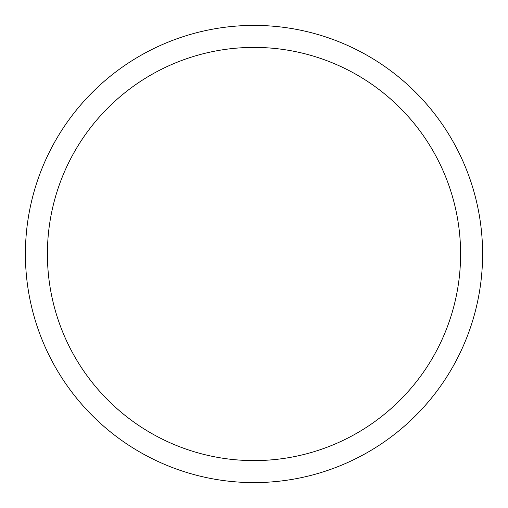 <?xml version="1.0" encoding="UTF-8"?>
<svg xmlns="http://www.w3.org/2000/svg" width="508" height="508" viewBox="0 0 508 508"><rect width="100%" height="100%" fill="white"/><g stroke="black" fill="none" stroke-linecap="round" stroke-linejoin="round"><path stroke-width="0.76" d="M254 25.4A228.6 228.6 0 0 1 482.6 254A228.6 228.6 0 0 1 254 482.6A228.6 228.6 0 0 1 25.4 254A228.6 228.6 0 0 1 254 25.4M254 47.403A206.597 206.597 0 0 1 460.597 254A206.597 206.597 0 0 1 254 460.597A206.597 206.597 0 0 1 47.403 254A206.597 206.597 0 0 1 254 47.403"/></g></svg>
